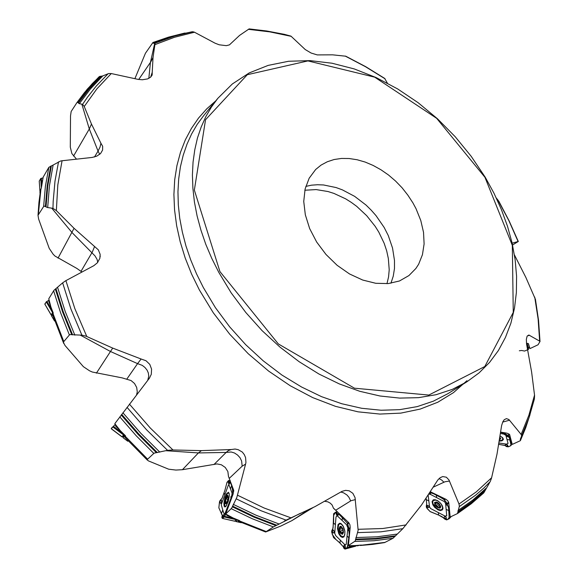 <?xml version="1.0" encoding="UTF-8"?>
<svg xmlns="http://www.w3.org/2000/svg" width="578" height="578" viewBox="0 0 578 578"><rect width="100%" height="100%" fill="white"/><g stroke="black" fill="none" stroke-linecap="round" stroke-linejoin="round"><path stroke-width="0.87" d="M57.988 258.12L74.071 228.281L94.554 246.524L92.364 251.979L81.007 271.371L76.975 268.445L55.004 256.083L53.104 254.161L49.217 248.345L38.647 219.134L37.982 215.291L43.61 206.454L45.395 186.47L48.841 167.353L60.676 160.973L62.048 160.727L57.836 184.982L56.384 210.63L52.93 208.369L53.14 201.433L54.968 181.181L58.537 161.847M41.956 183.096L43.169 177.114L41.291 188.153L40.568 189.859M76.527 159.138L71.86 153.596L70.27 147.18L70.509 115.867L71.166 111.503L76.925 102.631L84.301 92.805L92.249 83.666L99.582 76.477L102.508 76.014L108.678 73.565L111.301 73.572L96.851 88.954L84.265 106.518L82.582 104.343L87.495 97.155L96.36 85.934L108.064 73.76M147.744 380.36L148.763 376.04L148.315 372.976L147.007 370.028L144.941 367.427L142.26 365.368L137.557 363.62L141.104 359.003L112.739 348.129L86.043 336.172L81.852 335.11L70.986 309.071L62.634 282.88L53.971 290.279L48.762 298.775L50.922 307.048L53.277 313.03L52.714 315.039M141.104 359.003L146.017 360.766L149.76 364.342L151.617 369.154L151.263 374.327L149.268 378.38L114.834 423.681L120.434 430.812L125.484 435.812L124.732 437.17M231.2 449.503L235.101 449.063L238.237 449.662L242.319 452.083L244.306 454.583L245.556 457.574L245.91 462.494L245.599 464.141L242.153 466.179L241.597 460.969L240 457.725L237.58 454.994L234.552 453.029L231.186 451.996L226.164 452.393L228.483 450.573L231.2 449.503L201.44 450.645L172.974 449.937L167.541 450.32L146.422 429.671L126.979 407.331M245.599 464.141L236.807 497.412L231.655 508.235L225.723 514.001L233.064 517.946L239.588 520.605M349.025 545.683L355.246 545.56L349.322 545.899L348.375 545.531L355.159 541.073L358.129 530.351L355.029 497.615L352.833 493.345L349.155 490.765L345.593 490.339L341.988 491.351L315.017 506.624L286.11 520.135L261.046 510.75L236.185 498.807M430.299 491.734L446.151 499.399L447.849 500.888L448.745 502.694L450.197 517.035L457.458 513.582L459.387 506.169L459.004 504.038L448.99 479.928L446.389 477.197L442.755 476.547L440.161 477.688L437.835 479.942L421.485 505.013L402.866 528.675L380.859 531.861L357.76 532.613M500.75 432.127L507.101 433.189L509.579 434.533L512.245 444.41L520.424 440.624L520.316 439.107L521.688 435.79L521.154 434.41L508.907 419.563L506.436 418.631L504.262 419.729L502.896 421.709L501.653 425.473L497.022 454.098L491.502 478.122L490.202 481.633L483.902 487.998L475.448 495.259L459.279 506.639M526.471 343.274L528.465 343.715L529.932 348.585L538.067 344.791L540.04 341.36L528.848 335.052L527.129 336.114L526.341 339.337L526.558 343.961L531.637 371.994L534.563 395.468L534.368 399.16M514.427 254.927L525.872 277.339L535.481 299.577M512.137 243.201L518.293 241.496L512.542 245.014M496.307 198.001L498.865 201.346M387.347 83.124L384.63 78.377M230.99 43.451L239.552 35.417L249.125 28.907L266.776 30.981L284.304 34.348L290.958 36.103L305.256 49.535L311.137 53.024L317.235 54.896L332.653 54.809L345.81 56.189L365.722 66.68L384.652 78.391M231.027 43.357L229.466 44.874L226.316 45.633L219.17 44.809L215.11 43.22L194.345 32.144L192.698 31.747L174.513 36.089L155.092 43.104L153.416 43.271L152.953 42.49L145.439 53.248L134.898 78.673M150.663 77.134L152.216 72.351L153.054 57.424L155.092 43.104M152.216 72.351L152.18 75.039L150.562 77.228L147.621 78.875L142.39 79.793L138.236 79.403L111.301 73.572M99.719 154.297L98.065 151.104L100.001 147.188L100.962 143.243L91.447 124.06L84.265 106.518M100.962 143.243L102.667 146.328L102.609 150.078L100.543 153.524L96.844 156.125L92.177 157.44L62.048 160.727M74.071 228.281L56.384 210.63M94.554 246.524L98.318 249.812L100.138 254.313L99.835 258.402L97.335 262.882L93.824 265.663L65.646 280.771L62.634 282.88M97.733 262.405L97.118 259.421L95.038 255.888L72.069 232.609L51.731 208.167L47.345 207.524L44.52 206.158L43.61 206.454M73.543 156.038L89.265 128.995L81.852 104.177L79.114 103.635L77.604 102.313L76.939 102.624M76.953 102.595L87.314 89.193L98.99 76.874M51.731 208.167L52.93 208.369M81.852 104.177L82.582 104.343M43.169 177.114L48.841 167.353M81.007 271.371L82.076 271.956M96.403 373.157L110.463 351.467L80.248 335.103L69.707 334.619L63.732 341.663L63.515 342.552L65.025 345.485L83.405 366.676L89.489 370.78L92.242 372.001L122.103 377.868L131.047 380.548L134.501 383.525L136.69 387.448L137.253 391.87L136.581 394.839M182.431 469.676L198.435 452.935L165.756 450.717L154.124 453.138L147.072 459.64L148.438 460.883L168.668 469.213L175.828 470.08L182.431 469.676L216.945 463.924L221.41 464.806L225.268 467.486L227.884 471.554L228.433 476.323L233.743 490.354L233.144 493.966L225.723 514.001M324.576 501.285L327.899 501.885L330.24 503.149L332.14 505.056L333.535 508.257L335.702 510.23L334.221 508.777M184.606 33.127L185.668 33.163M529.853 348.339L528.191 347.262L527.006 343.281M509.89 435.458L509.565 436.6L511.27 443.03L512.014 443.543M489.869 482.211L483.772 492.861L471.236 503.814L457.473 513.575M360.304 545.516L372.572 544.404L384.558 542.583L393.026 538.299L374.284 540.741L354.791 541.47M361.337 545.105L359.169 545.242M402.866 528.675L393.026 538.299M355.246 545.56L361.358 545.076M313.348 507.383L291.89 520.655L280.865 526.059L265.649 531.977L273.416 526.934L252.268 518.719L231.272 508.719M239.574 520.626L238.223 521.168L238.548 520.113M300.495 513.3L273.416 526.934M284.455 521.002L286.11 520.135M233.064 517.946L226.937 515.497L226.46 514.68M165.756 450.717L167.541 450.32M80.248 335.103L81.852 335.11M120.434 430.812L115.73 426.181L115.362 424.808M54.346 319.8L54.838 321.173M51.738 316.079L52.764 314.165M305.805 186.369L311.484 185.191L317.43 184.729L323.564 184.982L336.129 187.59L342.414 189.895L354.646 196.368L365.99 205.06L371.177 210.117L375.96 215.58L384.124 227.465L388.235 235.557L392.563 248.041L394.521 260.49L394.449 268.517L393.257 276.147L390.945 283.227M304.837 190.234L316.159 189.62L327.993 191.535L333.954 193.406L345.658 198.854L351.294 202.379L356.713 206.382L366.676 215.673L375.18 226.374L378.778 232.125L384.146 243.266L386.696 250.881L388.373 258.518L389.182 269.745L388.553 276.913L386.993 283.69M412.938 202.907L407.873 195.118L402.042 187.792L395.54 181.051L388.481 175.011L380.981 169.773L373.157 165.438L365.159 162.078L357.103 159.766L349.148 158.553L341.425 158.466L334.084 159.528L327.256 161.739L321.086 165.07L315.689 169.477L309.151 178.234L305.097 189.042L303.775 201.433L305.307 214.828L309.664 228.592L316.665 242.038L325.97 254.493L337.126 265.324L349.567 273.986L362.659 280.07L375.751 283.307L388.206 283.588L399.441 280.951L408.964 275.59L415.893 268.488L418.609 264.262L422.446 254.681L424.093 243.916L423.522 232.378L420.791 220.485L416.03 208.665L412.938 202.907M50.922 307.048L48.841 301.752L48.863 300.076M126.69 379.219L137.557 363.62L110.463 351.467L112.739 348.129M127.687 440.422L127.738 441.231L128.244 441.021M123.808 435.075L122.941 437.625L125.021 435.357M124.443 435.444L124.819 435.155M124.4 434.735L124.415 435.718M124.949 435.285L124.371 435.783M213.903 464.582L226.164 452.393L198.435 452.935L201.44 450.645M235.333 520.727L235.795 521.5L241.344 522.555M235.875 521.508L237.796 519.817M226.475 503.127L225.384 503.113L226.077 501.415L225.528 499.667L226.699 498.352L226.887 496.17L228.151 496.755M228.1 496.358L227.891 495.881L227.754 496.661M226.793 496.285L227.421 495.664L227.963 495.917L228.072 498.547L227.053 502.138L225.752 503.575L225.341 500.714L226.793 496.285M229.256 494.125L228.621 492.94L227.479 493.439L224.972 499.356L224.632 505.613L225.319 506.415L226.497 505.634M355.391 499.638L351.041 500.721L335.702 510.23L348.671 522.599L349.907 524.766L350.217 527.447L348.375 545.531M356.323 545.791L358.194 545.321M343.253 530.662L342.833 529.036M342.451 528.624L342.841 530.366M343.303 531.052L342.689 533.841L342.349 533.147L341.475 533.805L340.955 533.566L340.818 531.774L340.052 531.11L342.899 530.351L343.267 530.727M342.646 528.559L339.828 529.325M340.052 531.11L339.409 530.207L340.204 528.689L339.64 527.187L341.547 526.941M342.747 528.805L341.331 526.999M339.734 526.984L340.442 526.493L341.316 526.76L342.877 529.145L343.303 532.352L342.313 534.108L340.847 533.458L339.719 531.406L339.286 528.884L339.734 526.984M344.878 533.595L344.741 530.633L343.44 526.681L341.367 524.152L339.799 523.827L338.657 524.838L338.036 528.249L339.496 533.848L340.919 535.857L343.166 536.731L344.307 535.705L344.878 533.595M449.525 481.026L444.995 481.763L433.384 487.088M448.738 503.503L448.73 502.629M439.966 505.035L437.503 502.593M436.968 502.557L440.068 505.634M435.653 502.376L437.149 502.405L439.323 504.117L440.19 505.519L440.169 507.636L439.179 507.014L437.849 507.614L436.91 505.916L435.357 505.353L434.996 504.486L435.574 503.575L434.786 502.708L435.653 502.376M439.331 504.161L436.607 502.203L435.35 502.181L434.678 502.918L435.783 505.96L438.695 507.925L439.894 507.838L440.465 507.007L439.331 504.161M442.632 507.368L441.036 503.821L438.615 501.437L435.928 500.078L433.254 500.476L432.676 501.921L433.088 503.958L436.376 508.17L438.594 509.507L440.631 509.94L442.177 509.276L442.632 507.368M509.521 420.206L502.708 422.099M509.897 435.523L509.637 434.598M499.833 437.683L500.404 438.875L499.616 438.969M499.536 439.446L500.519 438.673L499.891 437.43M499.334 440.631L501.675 440.342L502.874 439.222L502.318 437.582L500.122 435.935L502.614 437.705L503.344 439.533L502.08 440.812L499.248 441.137M529.484 335.276L527.179 336.028M527.909 343.404L527.093 343.953M528.444 344.011L528.241 343.527M138.749 79.504L150.872 61.803L153.054 57.424M94.517 156.985L98.065 151.104L89.265 128.995L91.447 124.06M39.94 192.243L40.409 190.87M51.818 315.299L51.117 314.887L52.938 312.134M51.117 314.887L44.817 304.021L46.471 301.694L48.855 300.336L46.312 301.81L44.94 304.23M40.034 191.556L40.518 190.191M42.888 177.908L40.756 178.501L39.261 181.167L40.677 178.616L42.888 177.908M526.637 344.474L527.223 344.871L528.502 349.43L524.781 351.019M526.76 345.189L527.172 344.726L528.53 349.242L528.263 347.277L528.538 349.343L527.757 349.856M506.523 435.884L506.53 435.111L508.539 436.354L508.365 435.87L504.977 433.587L500.7 432.416L503.676 433.197L508.481 436.13L509.529 438.24L511.017 445.074L509.767 446.238L507.556 446.765L504.977 445.53L498.706 444.338L504.457 445.32L507.455 446.751L506.379 446.57M498.944 442.943L506.386 444.15L508.033 443.485L505.858 435.4L503.937 434.172L500.519 433.536M508.257 436.968L509.269 437.243L511.075 445.472L508.481 446.83L507.455 446.751L507.961 446.469L507.585 444.959L505.562 444.41L505.273 445.067L505.873 446.209L507.347 446.65M508.264 436.404L507.722 436.332L508.691 436.917L508.539 436.354L508.445 436.961L507.202 436.513L508.293 435.928M507.036 446.361L506.263 445.985L506.249 446.469M430.126 511.573L426.499 507.636L426.289 506.256L426.687 507.441L428.768 507.549L429.288 506.978L428.06 505.512L426.354 505.815L426.737 503.9L426.037 498.149L426.737 503.9L426.412 507.231L427.315 508.727L430.09 511.559L438.623 515.056L430.126 511.573M428.117 495.021L429.533 506.762L430.538 508.488L445.06 516.06L446.715 515.814L445.602 503.669L444.547 501.675L430.596 494.479L428.753 494.067M426.289 506.256L426.354 505.815L426.802 506.342L426.593 507.173L427.099 507.303L426.586 507.188M426.998 507.217L427.373 506.892L426.463 506.321M438.03 509.89L434.685 507.354L432.85 504.804L432.062 501.603L433.312 499.825L435.241 499.724L437.734 500.75L440.739 503.351L442.307 505.757L442.936 508.033L442.336 509.948L440.378 510.576L438.03 509.89M449.048 518.827L446.635 519.911L444.749 519.102L446.1 519.629L446.397 518.408L445.956 516.92L444.735 516.291L444.135 517.115L444.749 519.102M445.342 518.892L438.623 515.056L442.091 516.768L444.684 519.066L447.668 519.449L449.171 517.548L448.571 507.925L446.397 502.412L443.601 499.248L440.364 497.275L433.551 493.72L429.794 492.499L431.477 492.731L437.806 495.78L444.251 499.645L447.314 503.676L447.56 505.345L446.873 503.315L445.97 502.846L445.97 503.857M447.697 505.577L448.405 506.429L448.976 511.588L449.092 518.791M446.765 504.435L446.375 504.767L447.242 505.345L446.722 504.312L447.199 504.457M447.061 505.28L447.56 505.345M429.729 492.601L430.516 493.691L429.671 493.822M444.54 518.336L445.602 519.384M348.881 530.879L349.538 532.728L347.414 547.359L344.979 549.1L357.009 545.422M340.269 540.148L344.871 544.664L346.236 544.418L347.905 527.909L346.59 524.752L337.545 516.096L336.569 515.995L335.941 517.332L334.727 533.378L335.724 535.654L340.269 540.148L339.987 543.082L343.563 546.983L338.975 542.085L333.549 537.612L331.678 532.208L331.808 530.741L331.945 532.367L333.766 532.981L334.344 532.36L333.629 530.329L331.996 530.279L333.036 528.01L333.636 513.705L335.5 512.238L336.743 513.322L335.919 512.542L336.259 514.225M331.808 530.741L332.213 532.1L331.823 531.919M332.133 531.97L332.502 531.565L331.909 530.806M340.623 536.456L338.78 533.682L337.494 528.675L338.087 524.506L339.618 523.249L341.302 523.805L343 525.778L344.885 531.493L344.806 534.809L343.794 536.962L342.393 537.446L340.623 536.456M344.972 549.1L343.635 547.879L344.409 548.71L344.849 548.536L345.304 545.581L344.351 544.975L343.621 546.694M343.534 547.51L343.635 547.966M336.743 513.322L339.156 514.406L347.443 523.242L348.917 528.306L348.563 530.445M348.91 528.278L348.931 528.884M348.881 529.246L348.758 530.488M348.187 528.184L348.534 527.75L348.939 528.697M349.069 531.103L348.686 530.741M348.31 529.26L347.92 529.607L348.346 530.358L348.31 529.13L348.65 529.311M336.28 514.218L336.562 514.565L337.155 513.531L337.53 513.77L338.072 515.533L337.234 515.453M336.663 514.377L336.728 513.625L336.056 513.011M336.692 514.015L336.728 513.625M343.534 547.424L344.213 548.305L344.242 547.669L344.235 548.334M344.127 547.691L343.744 546.759L343.563 547.684M234.682 521.161L236.684 519.376M222.378 515.829L218.831 507.787L219.589 501.596M228.65 480.593L226.995 482.298L224.914 490.382L222.053 498.279L220.276 500.245L221.584 500.519L221.439 502.708L220.803 503.359L219.539 502.477L219.929 500.664L219.51 501.812M231.142 496.625L231.785 495.917L232.038 493.106L229.032 485.101L228.375 485L221.215 504.731L223.592 512.751L224.647 514.434L230.99 498.265M219.929 500.664L219.524 501.877M219.712 501.885L219.958 500.685M224.156 506.176L223.903 503.192L224.943 497.571L226.424 493.959L228.389 492.218L229.199 493.699L229.285 495.794L228.324 501.27L225.882 506.444L224.878 506.971L224.156 506.176M222.292 518.372L221.829 517.216L222.407 518.011L224.04 515.699L223.809 514.651L222.328 515.872L222.407 518.011M232.717 490.693L231.475 496.726M231.041 497.904L231.251 498.987L232.681 491.025L232.161 487.24L230.81 483.519L228.064 480.997L226.829 482.854L224.849 490.592L222.089 498.164L219.662 501.408M228.476 481.676L228.368 482.753L229.582 483.237L229.379 481.85L228.758 482.225L228.96 481.445L230.528 482.847L232.074 486.9L232.696 490.419L233.75 490.671M231.034 498.373L231.345 496.632M230.947 496.712L230.911 497.853M221.981 516.645L222.436 518.3L224.38 516.797L225.76 514.023L224.329 516.869L222.349 518.365L234.798 521.19M229.582 483.237L229.004 484.429M228.715 480.78L228.44 481.871M228.447 481.842L228.324 482.608M229.04 484.516L228.353 482.883L228.599 481.207L228.837 481.734M228.599 481.178L228.96 481.445M222.017 516.537L222.082 517.613M124.046 434.381L122.059 436.881L123.981 434.324M111.2 428.753L115.21 424.418L111.352 428.551M111.93 427.691L111.46 428.312M50.091 306.824L50.951 307.12M91.83 87.365L89.915 87.516L88.318 89.973M524.607 351.041L521.659 350.485L519.362 350.781M339.987 543.082L335.782 539.455L332.22 534.289L333.629 521.566L333.643 515.439L335.515 512.238L340.167 515.366L347.19 522.924L348.837 529.723L349.257 535.575L348.462 541.983L346.966 548.052L343.542 547.604M222.068 514.933L218.852 507.867L219.503 501.834M222.219 516.978L222.523 516.226M40.951 188.811L38.365 214.084M466.923 380.707L453.499 392.643L437.857 402.194L420.199 409.094L400.785 413.111L379.927 414.058L358.006 411.811L335.435 406.312L312.676 397.599L290.228 385.772L268.589 371.047L248.251 353.707L229.676 334.127L213.282 312.741L199.439 290.026L191.629 274.095L185.191 257.954L180.184 241.77L176.63 225.709L174.542 209.915L173.913 194.555L174.722 179.744L176.926 165.626L180.488 152.31L185.328 139.89L191.376 128.461L198.55 118.085L206.772 108.83L215.926 100.738M129.429 404.123L150.251 428.009L172.974 449.937M237.507 495.202L264.103 507.975L290.907 517.809M358.085 529.275L382.788 528.487L406.226 524.903M459.004 504.038L476.301 491.878L491.582 477.789M521.154 434.41L528.899 415.264L534.534 395.186M539.621 340.839L538.104 319.013L534.729 297.099M518.119 241.51L508.748 220.435L497.889 199.894M385.064 78.832L365.426 66.701L345.174 56.066M291.261 36.356L269.818 31.869L248.374 29.326M194.533 32.238L174.469 37.245L155.251 44.513M65.906 280.633L74.88 308.645L86.758 336.468M45.402 206.534L47.172 185.856L50.72 166.11M78.081 102.674L88.752 88.752L100.601 76.253M46.03 206.924L47.786 185.935L51.377 165.908M78.398 103.057L89.193 88.911L101.208 76.231M47.685 207.596L49.412 185.863L53.104 165.156M79.323 103.7L90.414 89.012L102.826 75.899M153.163 42.685L169.007 37.165L185.365 33.112M153.213 42.938L167.945 37.715L183.132 33.762M153.51 43.278L172.634 36.66M528.798 418.364L520.446 440.111M526.565 424.454L520.345 439.793M534.375 399.123L529 417.786L521.602 436.123M484.812 491.069L472.031 502.311L457.942 512.289M485.108 490.274L472.168 501.682L457.877 511.797M486.069 488.258L472.739 500.1L457.971 510.54M361.04 545.285L385.013 542.41M394.991 536.485L375.664 539.05L355.521 539.787M395.583 535.792L375.996 538.421L355.571 539.158M397.238 534.036L377.022 536.803L355.904 537.554M239.314 520.865L266.14 531.514M275.865 525.597L254.009 517.158L232.32 506.805M276.718 525.156L254.551 516.631L232.558 506.126M278.964 523.971L256.054 515.229L233.317 504.363M125.332 436.368L147.419 458.903M156.363 452.646L138.149 434.446L121.207 414.99M153.762 453.362L136.177 435.711L119.776 416.89M157.339 452.552L138.85 434.114L121.662 414.383M159.839 452.155L140.671 433.146L122.904 412.75M71.73 334.669L62.605 311.932L55.38 289.087M69.382 334.85L60.625 312.828L53.638 290.727M72.618 334.893L63.327 311.831L55.994 288.675M74.887 335.197L65.191 311.369L57.598 287.425M53.032 313.623L63.811 341.562M217.841 98.332L203.579 115.737L197.192 124.429L191.629 133.93L186.947 144.197L183.197 155.171L180.423 166.804L178.667 179.014L177.959 191.737L178.32 204.894L179.78 218.383L182.33 232.125L185.979 246.004L190.711 259.934L196.498 273.799L203.304 287.483L215.478 307.684L229.697 326.866L245.708 344.69L263.236 360.838L281.948 375.021L301.506 387.007L321.549 396.624L341.721 403.733L361.691 408.278L381.112 410.236L399.694 409.65L417.171 406.609L433.298 401.226L447.892 393.669L466.981 381.755L479.075 372.882L489.566 362.42L498.388 350.543L505.497 337.429L510.865 323.275L514.492 308.247L516.392 292.54L516.595 276.313L515.143 259.746L512.086 242.998L507.491 226.229L501.429 209.583L493.966 193.211L485.195 177.244L471.251 156.327L455.254 136.74L437.467 118.793L418.169 102.776L397.642 88.954L376.22 77.604L354.22 68.948L332.018 63.226L309.996 60.625L288.567 61.304L268.178 65.386L249.277 72.929L232.342 83.947L217.841 98.332L211.432 107.06L205.869 116.619L201.202 126.958L197.481 138.034L194.75 149.781L193.052 162.136L192.423 175.018L192.879 188.349L194.446 202.033L197.127 215.977L200.92 230.087L205.804 244.248L211.765 258.352L218.759 272.296L231.236 292.88L245.787 312.46L262.145 330.667L280.019 347.183L299.079 361.712L318.969 374.024L339.329 383.915L359.805 391.27L380.035 396.009L399.687 398.126L418.465 397.657L436.087 394.68L452.328 389.326L466.981 381.755M227.407 501.516L228.245 497.803L227.92 495.447L227.371 495.425L225.471 499.536L225.182 502.896L225.492 503.756L226.041 503.785L227.407 501.516M340.789 492.03L343.527 492.803L346.851 494.934L348.888 497.225L350.738 500.902M343.462 532.41L342.913 528.841L341.157 526.399L340.232 526.247L339.163 528.234L339.712 531.782L340.507 533.299L342.386 534.39L343.462 532.41M439.092 478.548L441.686 480.007L443.926 482.197M440.689 506.574L439.258 503.828L437.936 502.672L436.542 501.993L434.591 502.455L434.873 504.861L437.163 507.39L439.757 508.156L440.515 507.621L440.689 506.574M502.983 421.543L503.431 421.796M499.508 439.612L500.772 438.716L499.898 437.25M484.978 177.265L436.686 118.346L374.689 77.163L307.908 60.914L247.326 74.721L205.53 119.704L194.331 190.104L219.958 271.595L278.285 343.881L354.473 388.192L428.833 395.063L484.783 366.495L513.25 312.395L512.339 245.347L484.978 177.265M527.642 346.15L526.984 346.244M498.814 443.694L499.009 444.388M509.991 439.966L507.029 439.475M507.795 436.433L506.877 435.169M507.433 436.513L506.393 435.747M506.704 446.108L507.939 446.577M505.338 445.27L506.01 446.043L506.805 446.05L507.715 445.176M503.301 438.854L502.838 439.338M426.224 499.616L428.811 500.88M438.362 512.773L438.623 515.056M427.323 507.173L426.73 507.448M427.496 505.374L427.424 507.253L428.508 507.563M448.875 510.692L446.23 509.391M436.585 497.383L436.318 495.057M446.433 504.478L447.329 503.908M445.869 503.597L446.693 505.107L446.346 502.918M445.053 518.452L446.216 519.514M444.157 517.397L444.453 518.249L445.168 518.415L446.346 517.78M442.806 509.153L441.845 509.572M433.009 500.786L433.399 499.797M333.506 522.873L335.269 524.586M332.401 531.926L331.945 532.367M333.166 530.062L332.401 531.081L332.48 532.056L333.535 532.952M349.025 537.959L347.212 536.189M342.133 520.475L342.407 517.505M348.035 529.303L348.939 528.74M348.223 528.039L348.129 530.142L347.898 529.354L348.592 527.793M337.993 514.745L336.468 514.637L337.364 515.598M343.997 547.12L344.763 548.645M343.845 545.762L343.578 546.875L345.449 546.802M343.816 536.94L342.971 536.767M339.654 523.87L340.312 523.307M224.076 492.745L224.654 494.306M222.682 510.172L221.511 513.343M219.9 501.805L219.539 502.477M221.323 500.216L220.196 500.938L219.922 501.964L220.63 503.315M228.801 505.642L228.541 504.926M230.492 488.937L231.655 485.737M230.81 497.803L230.897 496.704L231.684 496.199M230.853 496.827L231.792 495.91M222.227 516.934L222.335 516.335L223.737 516.385M222.335 516.342L221.865 517.014M112.313 427.214L111.814 428.067M37.967 215.399L38.928 202.387L40.597 189.7M152.968 42.49L168.552 37.108L184.628 33.127M191.997 31.819L182.525 33.914M498.792 201.216L509.232 221.099L518.3 241.525M535.452 299.433L538.588 320.407L540.033 341.309M530.055 414.614L525.705 427.814L520.431 440.602M265.577 531.97L238.281 521.19M147.361 460.175L124.704 437.149M63.732 343.469L52.663 314.887M100.153 256.878L100.225 255.946M149.456 378.12L149.76 377.68M230.21 449.763L230.701 449.619M341.728 527.122L341.28 527.244M339.799 529.34L342.602 528.588M342.169 533.162L343.151 532.902M435.422 504.161L437.12 502.398M438.753 507.188L440.082 505.801M44.817 304.122L51.117 314.996M39.232 181.03L39.925 191.282M506.09 434.324L508.243 435.754M511.06 445.522L511.66 443.29M445.855 501.675L447.04 503.286M449.077 518.806L451.187 516.566M347.775 524.152L348.108 525.344M335.464 512.238L337.314 511.761M228.563 480.499L230.304 480.91M225.008 515.547L225.247 515.07M222.299 518.379L234.747 521.204M112.291 427.229L112.92 426.846M111.214 428.731L122.059 436.881M226.077 498.944L227.927 499.378M226.677 497.304L228.158 497.644M225.658 502.311L226.829 502.578M291.89 520.655L310.046 508.886M339.857 527.822L341.865 527.288M340.782 532.656L343.253 531.991M342.581 533.573L342.992 533.458M436.072 505.613L437.893 503.691L436.029 505.627M435.097 503.077L435.747 502.405M437.264 506.79L439.128 504.854M439.714 507.433L440.306 506.812M509.565 436.6L509.89 435.415M499.638 438.991L499.912 437.965M51.601 315.841L54.354 320.595M122.991 437.597L127.702 441.137M123.663 435.4L124.27 434.605M123.345 436.896L124.436 435.617M124.422 435.675L123.316 436.975M242.153 466.179L229.3 478.288M226.114 498.944L227.927 499.37M226.699 497.347L228.158 497.687M225.702 502.275L226.851 502.542M339.9 527.859L341.894 527.324M340.803 532.605L343.26 531.948M340.095 531.11L342.92 530.351M342.581 533.53L343.014 533.407M435.537 503.987L437.084 502.383M435.147 503.091L435.798 502.419M437.279 506.747L439.121 504.825M439.699 507.39L440.291 506.769M499.638 438.825L499.891 437.907M148.821 78.362L150.41 62.496L154.752 43.133M39.925 192.055L40.026 193.464M46.905 301.413L52.526 311.094M46.291 301.839L52.497 312.525M41.356 178.262L41.782 184.382M39.246 180.957L39.94 191.202M40.727 178.53L41.356 187.64M526.731 344.488L526.565 343.274M526.963 344.654L526.775 343.274M508.221 435.74L508.727 433.854M505.064 433.645L505.273 432.864M504.377 433.384L504.551 432.741M511.06 445.313L511.617 443.254M508.481 436.13L509.045 434.056M447.661 505.562L447.097 505.302M447.228 503.546L448.579 502.13M444.612 499.984L445.494 499.067M444.034 499.508L444.785 498.727M449.185 518.343L450.594 516.848M447.437 504.161L448.759 502.773M429.252 493.316L430.35 493.215M449.106 518.762L451.172 516.573M348.346 530.358L348.751 530.806M348.888 528.191L350.145 527.851M347.645 523.661L349.199 523.249M347.306 523.068L348.758 522.685M335.854 512.462L337.574 512.014M347.414 547.359L353.44 545.69M348.917 528.978L350.008 528.682M336.035 513.127L335.941 512.599M335.486 512.238L337.314 511.768M344.994 549.093L355.752 546.109M347.176 547.944L355.99 545.502M231.908 495.447L232.501 495.592M232.688 490.953L233.722 491.199M228.678 480.672L230.369 481.069M224.625 516.342L234.95 518.69M231.655 496.278L232.204 496.401M228.541 482.529L228.678 482.146M228.621 480.542L230.319 480.947M222.14 516.212L222.003 516.595M224.242 516.956L236.481 519.738M113.396 426.34L123.88 434.223M111.251 428.688L122.088 436.838M112.869 426.896L123.54 434.909M51.608 315.971L54.419 320.812M122.941 437.625L127.745 441.231M235.824 521.5L241.243 522.736M229.04 493.027L228.556 492.911M225.803 506.523L225.319 506.415M288.169 519.116L288.819 518.806M357.32 545.856L359.306 545.307M343.31 531.305L343.339 531.673M342.566 528.444L342.393 528.061M340.883 523.538L339.85 523.812M344.206 536.449L343.166 536.731M434.056 499.652L433.254 500.476M442.936 508.481L442.141 509.312M503.098 438.377L502.882 439.186M528.299 343.635L529.809 348.252M39.925 192.12L40.019 193.493M429.064 493.598L429.844 493.887M230.817 497.824L231.034 498.359"/></g></svg>
